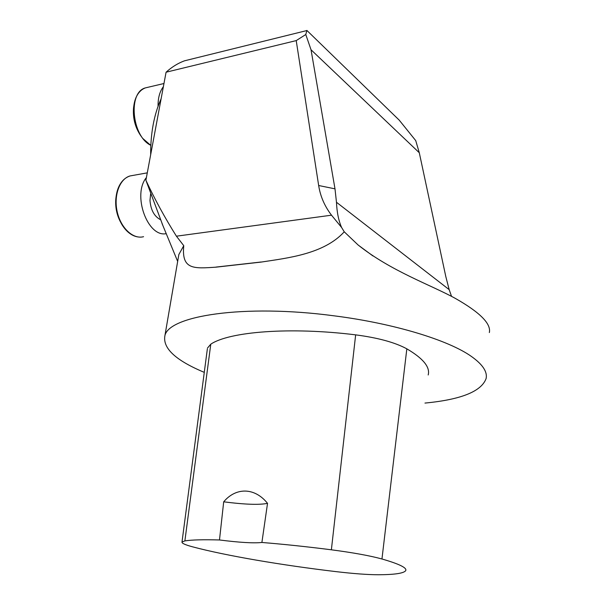 <?xml version="1.0" encoding="UTF-8"?>
<svg xmlns="http://www.w3.org/2000/svg" width="605" height="605" viewBox="0 0 605 605"><rect width="100%" height="100%" fill="white"/><g stroke="black" fill="none" stroke-linecap="round" stroke-linejoin="round"><path stroke-width="0.91" d="M428.196 374.987C430.284 367.137 423.16 358.417 406.832 348.835C395.027 342.43 377.966 337.772 355.649 334.86L331.374 549.801C306.841 546.678 283.677 544.235 261.897 542.466L267.531 503.345C254.75 487.358 236.003 487.131 223.691 501.817L219.486 539.97C203.356 539.509 191.823 539.819 184.88 540.9L181.999 542.035L207.349 348.949M355.649 334.86C290.06 326.7 229.227 331.684 210.782 344.185L207.462 348.087M306.259 30.696L306.864 30.56L305.775 34.523L311.03 49.761L419.288 152.747L415.726 140.602L399.164 120.07L393.605 114.685M204.278 372.362C176.115 360.58 162.957 348.556 164.81 336.282C167.335 315.863 243.777 303.74 334.187 315.84C394.142 323.441 448.645 340.222 471.401 356.443C482.669 364.444 487.57 371.825 486.095 378.579C481.376 391.465 460.995 399.633 424.967 403.074M311.03 49.761L334.996 188.843L336.471 202.259C336.917 212.363 338.634 220.78 341.621 227.503L344.253 231.806C323.879 254.115 287.73 258.002 261.194 262.078L216 267.168C193.91 268.62 181.379 269.928 183.761 245.675L178.846 254.539L178.331 257.541M344.253 231.806L358.031 244.919C391.125 271.305 431.1 285 455.376 298.424C479.939 312.377 491.268 323.758 489.347 332.561M267.531 503.345C259.386 505.039 244.768 504.525 223.691 501.817M261.897 542.466C253.76 543.358 239.625 542.526 219.486 539.97M331.374 549.801C353.199 552.667 370.056 555.73 381.959 558.99C399.323 564.004 407.233 567.891 405.69 570.659C403.8 573.29 394.778 574.659 378.624 574.75C367.923 574.742 353.706 573.699 335.964 571.619C281.582 565.176 225.831 555.708 192.556 546.822C185.183 544.84 181.666 543.245 181.999 542.035M150.66 154.759C150.554 133.176 154.041 114.504 161.119 98.766M451.557 296.427L449.182 289.644L445.817 276.621L419.288 152.747M305.775 34.523L296.216 40.603L318.661 185.508C320.332 196.292 324.62 206.184 331.51 215.183L176.418 236.192C164.734 217.573 154.562 198.932 145.903 180.26L166.072 72.214C171.85 67.004 177.983 63.207 184.487 60.818L195.082 58.201M296.216 40.603L166.072 72.214M331.51 215.183L341.621 227.503M176.418 236.192L183.761 245.675M145.903 180.26L162.979 225.778M158.056 106.329C157.943 98.033 159.712 91.491 163.365 86.704M150.622 193.94L149.98 200.384C150.758 209.965 154.23 216.378 160.393 219.63M166.231 233.659C147.582 237.644 132.034 194.772 146.41 177.537M210.782 344.185L184.88 540.9M406.832 348.835L381.959 558.99M336.471 202.259L449.182 289.644M334.996 188.843L318.661 185.508M147.824 87.317L145.381 87.891C127.731 92.368 131.905 136.488 150.819 145.321M133.826 105.822L133.516 108.129C132.782 118.414 135.255 127.708 140.942 136.012C135.255 127.7 132.775 118.414 133.516 108.129L133.72 106.79C134.492 99.817 136.745 94.569 140.458 91.022M150.819 145.412L142.576 138.273C135.868 129.092 132.918 118.595 133.72 106.79C135.051 96.649 138.938 90.349 145.381 87.891L163.963 83.513M132.987 175.42L129.977 175.964C119.578 178.891 113.468 195.672 117.241 211.939C120.879 228.236 133.281 239.557 143.574 236.691M116.092 196.67L115.774 199.355C115.245 207.402 116.81 214.926 120.471 221.937C116.81 214.919 115.245 207.394 115.774 199.355L115.918 198.349C116.735 189.788 119.525 183.413 124.305 179.201M134.076 235.829C129.357 233.908 125.273 230.112 121.839 224.44C117.302 216.499 115.328 207.795 115.918 198.349C117.362 186.159 122.044 178.702 129.977 175.964L147.28 172.856M306.856 30.409L399.156 120.085M164.81 336.282L178.846 254.539M358.266 245.116L372.937 255.953M261.178 261.995L215.985 267.085M177.666 261.413L162.034 223.487M306.856 30.552L184.487 60.818M142.576 138.273L150.811 145.442M121.839 224.44C127.186 232.902 133.395 237.13 140.466 237.13"/></g></svg>
